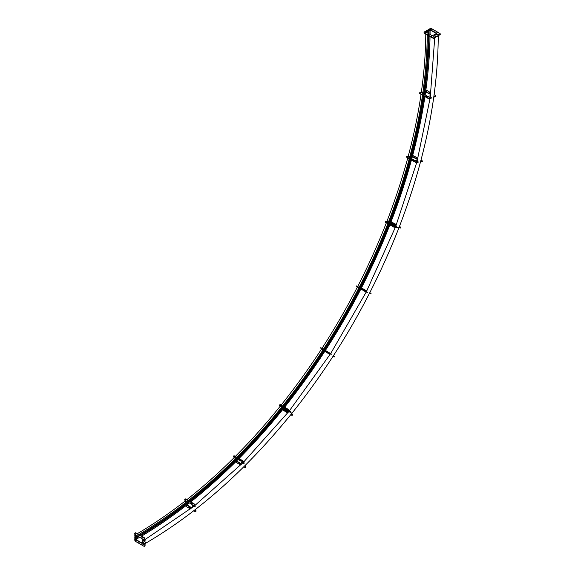 <?xml version="1.0" encoding="UTF-8"?>
<svg xmlns="http://www.w3.org/2000/svg" width="575" height="575" viewBox="0 0 575 575"><rect width="100%" height="100%" fill="white"/><g stroke="black" fill="none" stroke-linecap="round" stroke-linejoin="round"><path stroke-width="0.86" d="M144.979 543.648A1.754 1.013 60 0 1 144.102 543.562A1.754 1.013 60 0 1 142.959 542.017A1.754 1.013 60 0 1 143.225 540.615A1.754 1.013 60 0 1 144.102 540.701A1.754 1.013 60 0 1 145.245 542.247A1.754 1.013 60 0 1 144.979 543.648C197.347 513.13 246.244 469.775 291.662 413.59A1.754 0.367 38.8 0 0 290.217 411.966A1.754 0.367 38.8 0 1 291.662 413.59C336.835 357.082 372.593 295.133 398.949 227.757A1.754 0.367 21.2 0 1 396.822 227.319A1.754 0.367 21.2 0 0 398.949 227.757A1.754 0.367 21.2 0 0 398.82 227.52M435.253 36.412A1.754 1.013 0 0 0 437.158 36.635A1.754 1.013 0 0 0 438.236 35.7A1.754 1.013 0 0 0 437.726 34.982A1.754 1.013 0 0 0 435.821 34.766A1.754 1.013 0 0 0 434.736 35.7A1.754 1.013 0 0 0 435.253 36.412M437.582 35.068A1.545 0.891 0 0 0 435.9 34.874A1.545 0.891 0 0 0 434.944 35.7A1.545 0.891 0 0 0 435.397 36.333A1.545 0.891 0 0 0 437.079 36.52A1.545 0.891 0 0 0 438.035 35.7A1.545 0.891 0 0 0 437.582 35.068M427.929 31.431L426.765 30.755L426.082 31.151L427.247 31.826L427.929 31.431M426.765 31.546A412.67 238.258 120 0 0 426.765 30.755M389.031 222.784A412.879 238.373 120 0 0 389.11 222.575L388.578 222.525L389.11 222.575A412.879 238.373 120 0 0 410.004 159.196M410.342 157.917A412.879 238.373 120 0 0 423.337 95.68M423.581 94.013A412.879 238.373 120 0 0 428.202 35.47M428.217 33.4A412.879 238.373 120 0 0 428.224 31.431L426.765 30.59L425.787 31.151L427.247 31.999L428.224 31.431M388.312 222.374A411.499 237.583 120 0 0 409.242 158.757M409.587 157.478A411.499 237.583 120 0 0 422.503 95.191M422.74 93.524A411.499 237.583 120 0 0 427.239 34.917M427.247 32.84A411.499 237.583 120 0 0 427.247 31.999M386.932 221.325A411.499 237.583 120 0 0 407.783 157.917M408.221 156.271A411.499 237.583 120 0 0 421.037 94.35M421.353 92.144A411.499 237.583 120 0 0 425.78 34.076M425.787 32.207A411.499 237.583 120 0 0 425.787 31.769M429.784 30.367L428.612 29.692L427.929 30.087L429.101 30.755L429.784 30.367M428.612 30.475A415.294 239.768 120 0 0 428.612 29.692M389.67 223.158A414.122 239.092 120 0 0 389.872 222.64L390.713 222.719A415.495 239.89 120 0 0 411.441 160.03M411.786 158.75A415.495 239.89 120 0 0 424.925 96.593M425.169 94.933A415.495 239.89 120 0 0 430.028 36.527M430.057 34.457A415.495 239.89 120 0 0 430.078 30.367L428.612 29.519L427.642 30.087L429.101 30.928L430.078 30.367M390.382 223.567A415.495 239.89 120 0 0 390.713 222.719L389.872 222.64A414.122 239.092 120 0 0 410.679 159.591M411.032 158.312A414.122 239.092 120 0 0 424.091 96.111M424.336 94.444A414.122 239.092 120 0 0 429.072 35.973M429.094 33.903A414.122 239.092 120 0 0 429.101 30.928M427.635 31.093A414.122 239.092 120 0 0 427.642 30.087M430.301 29.677L429.812 29.677M430.323 29.354L429.676 29.512L430.323 29.354M426.01 32.157L425.529 32.157M426.039 31.833L425.392 31.984L426.039 31.833M431.272 29.339L430.79 29.339M431.3 29.016L430.653 29.174L431.3 29.016M425.428 32.718L424.918 32.703M434.341 31.115L433.859 31.115M434.369 30.791L433.723 30.942L434.369 30.791M428.497 34.493L428.016 34.493M428.519 34.169L427.872 34.32L428.519 34.169M437.41 32.883L436.928 32.883M437.438 32.559L436.792 32.718L437.438 32.559M431.566 36.261L431.056 36.247M438.337 34.32L437.855 34.32M438.366 33.997L437.719 34.155L438.366 33.997M434.053 36.8L433.543 36.786M426.988 31.848L425.917 31.222L424.451 31.848A1.38 0.798 0 0 0 424.048 32.408A1.38 0.798 0 0 0 424.451 32.969L432.544 37.641A1.38 0.798 0 0 0 434.492 37.641L435.793 36.822L435.225 36.433A1.79 1.035 180 0 1 434.7 35.7A1.79 1.035 180 0 1 435.807 34.744A1.79 1.035 180 0 1 437.755 34.967L438.632 35.248L439.853 34.543A1.38 0.798 0 0 0 440.256 33.983A1.38 0.798 0 0 0 439.853 33.422L431.76 28.75A1.38 0.798 0 0 0 429.812 28.75L428.742 29.591L429.812 30.216L430.812 29.943L436.583 33.508L432.299 35.758L426.521 32.423L426.988 31.848L426.607 32.466M430.078 30.432L430.812 30.281L436.49 33.558M438.229 35.578L439.853 34.881A1.38 0.798 0 0 0 440.256 34.32A1.38 0.798 0 0 0 440.227 34.155M424.077 32.574A1.38 0.798 0 0 0 424.048 32.746A1.38 0.798 0 0 0 424.451 33.307L432.544 37.979A1.38 0.798 0 0 0 434.492 37.979L435.706 37.052M386.795 221.612L387.385 221.77L386.795 221.612M386.314 221.662L386.903 221.821L386.314 221.662M391.381 222.115L391.963 222.273L391.381 222.115M389.39 223.438L389.972 223.596L389.39 223.438M394.45 223.891L395.039 224.049L394.45 223.891M392.459 225.206L393.041 225.364L392.459 225.206M394.838 226.255L395.42 226.413L394.838 226.255M398.755 227.88L400.488 228.038L400.631 227.664L398.899 227.506L400.322 227.729L400.775 227.29L399.05 227.132M396.757 227.341L393.861 226.672L385.329 221.583L393.861 226.672L395.679 227.312L396.944 227.017L394.004 226.298L385.473 221.202L387.076 221.353L393.559 225.4L395.988 225.716M396.067 225.501L390.756 222.611L396.067 225.501M396.218 225.12L390.899 222.237M395.794 226.104A1.79 0.381 21.2 0 0 396.369 226.651L396.944 227.017M399.488 226.37L400.775 227.29M390.827 221.627L396.412 224.602M421.626 92.632L420.986 92.676L421.626 92.632M426.808 90.879L426.168 90.922L426.808 90.879M421.051 93.028L420.411 93.078L421.051 93.028M429.877 92.647L429.238 92.697L429.877 92.647M424.12 94.803L423.48 94.846L424.12 94.803M427.189 96.571L426.549 96.622L427.189 96.571M429.662 97.276L429.022 97.319L429.662 97.276M430.445 95.73L427.886 96.499L422.115 93.164L422.567 92.74L421.497 92.122L420.052 92.474A1.38 0.647 8 0 0 419.664 92.848A1.38 0.647 8 0 0 420.066 93.394L428.152 98.066A1.38 0.647 8 0 0 430.093 98.275L431.365 97.75L430.797 97.355A1.79 0.841 -172 0 1 430.272 96.643A1.79 0.841 -172 0 1 430.337 96.471M433.838 96.729L435.368 96.298A1.38 0.647 8 0 0 435.757 95.924A1.38 0.647 8 0 0 435.354 95.378L434.118 94.667M430.84 92.769L427.268 90.706A1.38 0.647 8 0 0 425.816 90.404M425.644 91.626L430.668 94.084M422.251 93.243L422.567 92.74M425.593 91.986L430.618 94.451M433.787 97.096L435.318 96.657A1.38 0.647 8 0 0 435.706 96.291A1.38 0.647 8 0 0 435.677 96.104M419.692 93.035A1.38 0.647 8 0 0 419.613 93.208A1.38 0.647 8 0 0 420.016 93.761L428.102 98.433A1.38 0.647 8 0 0 430.043 98.634L431.264 98.016M408.516 156.68L407.898 156.623L408.516 156.68M413.475 156.041L412.857 155.983L413.475 156.041M407.977 156.903L407.359 156.846L407.977 156.903M416.544 157.816L415.926 157.758L416.544 157.816M411.046 158.678L410.428 158.621L411.046 158.678M414.122 160.454L413.504 160.396L414.122 160.454M416.559 161.323L415.941 161.266L416.559 161.323M417.342 160.231L414.798 160.49L409.019 157.155L409.436 156.889L408.365 156.271L406.978 156.35A1.38 0.474 14.9 0 0 406.626 156.558A1.38 0.474 14.9 0 0 407.043 157.054L415.128 161.726A1.38 0.474 14.9 0 0 417.019 162.143L418.233 161.92L417.666 161.539A1.79 0.618 -165.1 0 1 417.127 160.892A1.79 0.618 -165.1 0 1 417.198 160.777M420.634 161.489L422.057 161.352A1.38 0.474 14.9 0 0 422.417 161.144A1.38 0.474 14.9 0 0 422 160.648L421.008 160.073M417.86 158.254L413.907 155.976A1.38 0.474 14.9 0 0 412.642 155.566M412.404 156.458L417.622 159.16M409.256 157.291L409.436 156.889M412.304 156.831L417.529 159.541M420.533 161.87L421.957 161.726A1.38 0.474 14.9 0 0 422.316 161.518L422.417 161.144M406.626 156.558L406.525 156.932A1.38 0.474 14.9 0 0 406.942 157.428L415.028 162.1A1.38 0.474 14.9 0 0 416.918 162.517L418.097 162.222M144.102 543.389A1.545 0.891 60 0 1 143.096 542.031A1.545 0.891 60 0 1 143.326 540.795A1.545 0.891 60 0 1 144.102 540.867A1.545 0.891 60 0 1 145.108 542.232A1.545 0.891 60 0 1 144.871 543.468A1.545 0.891 60 0 1 144.102 543.389M134.96 536.18L134.96 535.39L136.131 536.065L136.131 536.849L134.96 536.18A412.67 238.258 120 0 0 135.643 535.785M136.275 537.107L134.816 536.259L134.816 535.138L136.275 535.979L136.275 537.107A412.879 238.373 120 0 0 137.978 536.116M139.761 535.066A412.879 238.373 120 0 0 187.86 502.018M189.182 500.976A412.879 238.373 120 0 0 236.598 458.656M237.533 457.714A412.879 238.373 120 0 0 282.253 407.661A412.879 238.373 120 0 0 282.39 407.488M136.275 535.979A411.499 237.583 120 0 0 137.008 535.555M138.798 534.513A411.499 237.583 120 0 0 187.019 501.537M188.341 500.494A411.499 237.583 120 0 0 235.836 458.217M236.778 457.283A411.499 237.583 120 0 0 281.678 407.071M281.944 407.222L282.253 407.661L281.944 407.222M135.348 534.829A411.499 237.583 120 0 0 135.722 534.606M137.339 533.665A411.499 237.583 120 0 0 185.128 501.026M186.882 499.653A411.499 237.583 120 0 0 234.111 457.635M235.312 456.435A411.499 237.583 120 0 0 280.075 406.403M134.96 538.315L134.96 537.524L136.131 538.2L136.131 538.991L134.96 538.315A415.294 239.768 120 0 0 135.643 537.92M136.275 539.242L134.816 538.401L134.816 537.273L136.275 538.121L136.275 539.242A415.495 239.89 120 0 0 139.811 537.179M141.587 536.123A415.495 239.89 120 0 0 189.448 502.938M190.771 501.896A415.495 239.89 120 0 0 238.043 459.49M238.977 458.548A415.495 239.89 120 0 0 283.173 408.983A415.495 239.89 120 0 0 283.748 408.264M136.275 538.121A414.122 239.092 120 0 0 138.848 536.619M140.631 535.569A414.122 239.092 120 0 0 188.614 502.457M189.937 501.414A414.122 239.092 120 0 0 237.281 459.051M238.215 458.11A414.122 239.092 120 0 0 282.692 408.286L283.173 408.983L282.692 408.286A414.122 239.092 120 0 0 283.037 407.855M282.045 407.919L282.692 408.286L282.045 407.919M134.816 537.273A414.122 239.092 120 0 0 135.686 536.77M280.528 406.525L280.097 406.094L280.528 406.525M283.259 410.241L282.828 409.81L283.259 410.241M280.334 406.079L279.903 405.648L280.334 406.079M286.328 412.009L285.897 411.585L286.328 412.009M283.403 407.855L282.972 407.423L283.403 407.855M286.472 409.623L286.041 409.199L286.472 409.623M288.571 411.161L288.14 410.737L288.571 411.161M288.406 412.045L286.925 410.104L280.176 406.511L279.249 405.195L287.924 410.04L290.016 412.225L289.635 410.981L288.176 409.723L279.5 404.886L288.176 409.723L290.202 411.901M291.417 413.677L292.416 415.092L291.417 413.677M283.108 409.069L288.262 412.225L283.108 409.069M282.85 409.386L288.01 412.541M287.658 412.979L282.289 409.623M291.166 413.993L292.165 415.409L290.727 414.747M290.016 412.225L289.412 411.908A1.79 0.381 -141.2 0 0 288.643 411.686M135.549 534.412L135.793 534.829M135.528 534.391L135.714 535.03L135.528 534.391M135.549 539.364L135.793 539.781M135.528 539.343L135.714 539.982L135.528 539.343M135.743 533.622L135.987 534.038M135.722 533.607L135.908 534.24L135.722 533.607M135.722 540.356L135.987 540.795M138.812 535.397L139.057 535.814M138.791 535.375L138.978 536.015L138.791 535.375M138.812 542.146L139.057 542.563M138.791 542.132L138.978 542.771L138.791 542.132M141.888 537.165L142.126 537.582M141.86 537.151L142.047 537.79L141.86 537.151M141.888 543.921L142.126 544.338M141.86 543.9L142.047 544.539L141.86 543.9M143.592 539.048L143.829 539.472M143.563 539.034L143.757 539.673L143.563 539.034M143.592 544L143.829 544.424M143.563 543.986L143.757 544.626L143.563 543.986M136.009 539.091L134.938 538.473L134.744 539.824A1.38 0.798 -120 0 0 135.722 541.513L143.808 546.185A1.38 0.798 -120 0 0 144.498 546.25A1.38 0.798 -120 0 0 144.785 545.617L144.785 544.209L144.102 543.591A1.79 1.035 60 0 1 142.931 542.017A1.79 1.035 60 0 1 143.204 540.579A1.79 1.035 60 0 1 144.102 540.665L144.728 540.96L144.785 539.429A1.38 0.798 -120 0 0 143.808 537.74L135.722 533.068A1.38 0.798 -120 0 0 135.032 533.003A1.38 0.798 -120 0 0 134.744 533.636L134.938 535.21L136.009 535.828L136.282 535.138L142.248 538.811L142.19 543.44L136.282 540.09L136.009 539.091M142.248 543.202L136.57 539.925L136.333 539.206M136.009 535.828L136.361 535.188M145.072 540.665L145.072 539.264A1.38 0.798 -120 0 0 144.102 537.575L136.009 532.903A1.38 0.798 -120 0 0 135.319 532.831A1.38 0.798 -120 0 0 135.19 532.946M144.591 543.878L145.072 544.043L145.072 545.452A1.38 0.798 -120 0 1 144.792 546.085A1.38 0.798 -120 0 1 144.627 546.135M234.607 457.693L234.248 457.183L234.607 457.693M236.541 462.3L236.181 461.797L236.541 462.3M234.535 457.111L234.176 456.607L234.535 457.111M239.61 464.075L239.25 463.565L239.61 464.075M237.612 458.886L237.252 458.376L237.612 458.886M240.681 460.654L240.321 460.151L240.681 460.654M242.65 462.336L242.291 461.826L242.65 462.336M242.104 463.558L241.047 461.222L235.276 457.887L235.254 458.383L234.183 457.765L233.558 456.528A1.38 0.474 45.1 0 1 233.558 456.112L233.831 455.838A1.38 0.474 45.1 0 1 234.471 455.953L242.564 460.618A1.38 0.474 45.1 0 1 243.872 462.048L244.202 463.213M245.108 465.498L245.705 466.807A1.38 0.474 45.1 0 1 245.705 467.216L245.424 467.497A1.38 0.474 45.1 0 1 244.785 467.382L243.793 466.807M236.634 460.898L241.593 464.061M235.513 458.023L235.254 458.383M236.361 461.172L241.313 464.334M240.652 464.995L236.699 462.71A1.38 0.474 45.1 0 1 235.707 461.818M244.835 465.772L245.424 467.08A1.38 0.474 45.1 0 1 245.424 467.497M233.558 456.112A1.38 0.474 45.1 0 1 234.197 456.227L242.283 460.891A1.38 0.474 45.1 0 1 243.592 462.322L244.008 463.486L243.397 463.184A1.79 0.618 -134.9 0 0 242.564 463.04A1.79 0.618 -134.9 0 0 242.499 463.162M185.682 501.012L185.402 500.437L185.682 501.012M186.76 506.381L186.48 505.806L186.76 506.381M185.739 500.322L185.466 499.74L185.739 500.322M189.829 508.156L189.549 507.581L189.829 508.156M188.816 502.09L188.535 501.515L188.816 502.09M191.885 503.865L191.604 503.29L191.885 503.865M193.725 505.655L193.444 505.08L193.725 505.655M185.071 499.143A1.38 0.647 52 0 1 185.179 498.985A1.38 0.647 52 0 1 185.854 499.057L193.947 503.729A1.38 0.647 52 0 1 195.09 505.303L195.169 506.668M195.629 509.321L196.025 510.859A1.38 0.647 52 0 1 195.895 511.383A1.38 0.647 52 0 1 195.716 511.455M187.112 504.778L191.755 507.897M186.523 501.249L186.25 501.774L185.179 501.156L184.762 499.732A1.38 0.647 52 0 1 184.891 499.208A1.38 0.647 52 0 1 185.567 499.287L193.66 503.952A1.38 0.647 52 0 1 194.803 505.526L194.99 506.898L194.364 506.597A1.79 0.841 -128 0 0 193.48 506.503A1.79 0.841 -128 0 0 193.365 506.64M192.776 507.1L192.165 504.505L186.393 501.177L186.25 501.774M186.825 505.001L191.461 508.12M190.411 508.925L186.839 506.863A1.38 0.647 52 0 1 185.854 505.756M195.342 509.543L195.73 511.089A1.38 0.647 52 0 1 195.608 511.606A1.38 0.647 52 0 1 194.925 511.534L193.696 510.823M283.245 406.417A412.879 238.373 120 0 0 323.826 350.06M324.149 349.557A412.879 238.373 120 0 0 359.555 288.283M359.828 287.752A412.879 238.373 120 0 0 388.535 224.063M282.533 406.007A411.499 237.583 120 0 0 323.136 349.658M323.459 349.154A411.499 237.583 120 0 0 358.857 287.881M359.131 287.349A411.499 237.583 120 0 0 387.816 223.646M281.074 405.159A411.499 237.583 120 0 0 321.633 348.881M322 348.313A411.499 237.583 120 0 0 357.398 287.04M357.707 286.443A411.499 237.583 120 0 0 386.357 222.805M284.603 407.201A415.495 239.89 120 0 0 325.141 350.822M325.464 350.319A415.495 239.89 120 0 0 360.863 289.038M361.136 288.506A415.495 239.89 120 0 0 389.886 224.839M283.892 406.791A414.122 239.092 120 0 0 324.451 350.419M324.774 349.916A414.122 239.092 120 0 0 360.173 288.643M360.446 288.111A414.122 239.092 120 0 0 389.174 224.43M390.612 222.992L395.578 225.68M385.329 221.583L385.624 222.381L393.71 227.053L396.613 227.722M288.168 411.714L283.36 408.753M290.454 411.585L288.427 409.407L280.341 404.743L279.5 404.886M292.165 415.409L292.668 414.776L291.669 413.36M358.067 286.695L357.528 286.443L358.067 286.695M362.149 288.334L361.603 288.075L362.149 288.334M357.664 286.58L357.125 286.321L357.664 286.58M365.218 290.102L364.672 289.85L365.218 290.102M360.741 288.348L360.194 288.097L360.741 288.348M363.81 290.123L363.263 289.872L363.81 290.123M366.11 291.338L365.571 291.087L366.11 291.338M366.591 291.288L356.421 285.94L366.541 291.388M369.675 292.948L371.069 293.473L369.804 292.689M366.771 290.936L361.445 287.91M361.359 288.082L366.685 291.101M361.172 288.449L365.312 290.785M369.488 293.315L370.882 293.839L371.069 293.473M367.648 292.165L367.461 292.538L364.802 291.317L356.716 286.645L356.421 285.94M322.036 349.068L321.547 348.723L322.036 349.068M325.493 351.778L324.997 351.433L325.493 351.778M321.734 348.773L321.238 348.436L321.734 348.773M328.562 353.553L328.073 353.208L328.562 353.553M324.803 350.549L324.314 350.204L324.803 350.549M327.872 352.324L327.383 351.979L327.872 352.324M330.079 353.704L329.59 353.366L330.079 353.704M330.273 354.15L321.748 348.967L320.555 348.019L320.785 347.667L331.775 354.293M333.478 355.645L334.636 356.586L334.406 356.938L333.09 356.234M325.105 350.872L329.202 353.294M324.882 351.217L330.158 354.322M330.057 354.48L324.774 351.382M333.248 355.99L334.406 356.938M320.555 348.019L330.338 354.049M400.171 228.103L400.466 227.348M399.122 228.009L399.409 227.254M396.585 227.786L396.879 227.032M395.528 227.693L395.823 226.938M393.71 227.053L394.004 226.298M385.624 222.381L385.918 221.627M391.208 223.15L391.496 222.403M390.863 223.028L391.158 222.273M420.066 93.394L420.016 93.761M428.152 98.066L428.102 98.433M430.093 98.275L417.134 161.029M431.293 97.822L431.236 98.188M434.168 96.744L434.118 97.11M435.368 96.298L435.318 96.657M425.974 91.54L425.924 91.899M426.341 91.583L426.283 91.95M407.043 157.054L406.942 157.428M415.128 161.726L415.028 162.1M417.019 162.143L416.918 162.517M418.162 161.963L418.061 162.337M420.914 161.532L420.814 161.906M422.057 161.352L421.957 161.726M412.699 156.436L412.598 156.81M413.051 156.522L412.951 156.896M280.341 404.743L279.831 405.368M288.427 409.407L287.924 410.04M289.893 410.665L289.383 411.298M290.497 411.535L289.994 412.16M291.963 413.612L291.453 414.244M292.567 414.482L292.064 415.107M283.518 408.954L283.015 409.587M283.798 409.184L283.295 409.817M356.902 286.278L356.716 286.645M364.988 290.95L364.802 291.317M366.713 291.805L366.527 292.172M369.883 293.042L369.696 293.415M370.817 293.408L370.631 293.775M361.582 288.176L361.395 288.542M361.905 288.341L361.718 288.707M398.949 227.757C424.903 160.332 437.999 96.312 438.236 35.7M395.686 226.493L416.724 162.538M430.287 96.823L434.736 37.842M419.664 92.848L419.613 93.208M431.365 97.75L431.315 98.109M435.757 95.924L435.706 96.291M418.233 161.92L418.133 162.294M145.072 539.537L193.653 506.424M195.09 505.296L242.686 462.976M243.786 461.876L288.93 411.398M289.196 411.067L330.366 354.006M330.726 353.445L366.21 292.035M366.512 291.439L395.528 226.888M396.793 227.391L396.649 227.772M367.698 292.179L367.511 292.546"/></g></svg>
